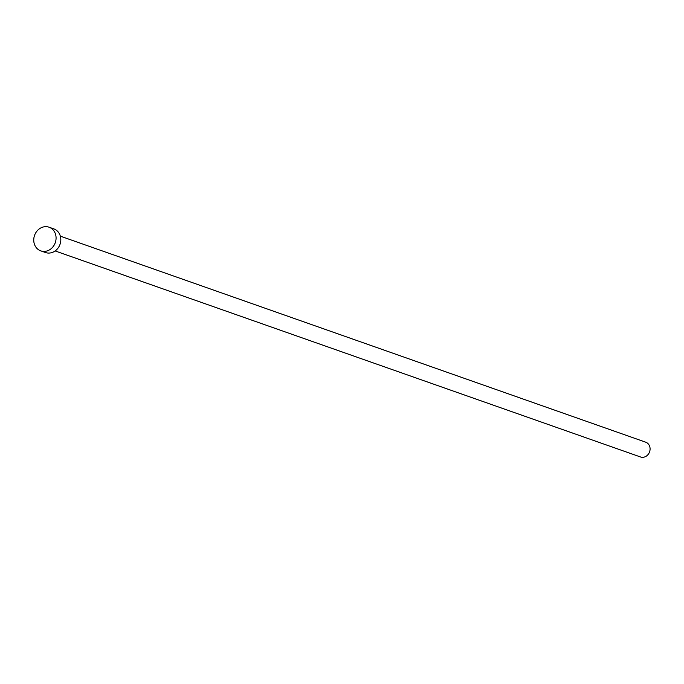 <?xml version="1.0" encoding="UTF-8"?>
<svg xmlns="http://www.w3.org/2000/svg" width="684" height="684" viewBox="0 0 684 684"><rect width="100%" height="100%" fill="white"/><g stroke="black" fill="none" stroke-linecap="round" stroke-linejoin="round"><path stroke-width="1.03" d="M60.346 236.16L645.705 442.189A7.832 6.866 109.4 0 1 649.8 451.149A7.832 6.866 109.4 0 1 641.763 457.263A7.832 6.866 109.4 0 1 640.506 456.972L55.148 250.942M49.068 227.208L53.822 228.883A12.534 10.987 109.4 0 1 60.363 243.222A12.534 10.987 109.4 0 1 47.512 253.003A12.534 10.987 109.4 0 1 45.495 252.533L40.749 250.857A12.534 10.987 109.4 0 1 34.2 236.519A12.534 10.987 109.4 0 1 47.059 226.737A12.534 10.987 109.4 0 1 49.068 227.208A12.534 10.987 109.4 0 1 55.618 241.555A12.534 10.987 109.4 0 1 42.759 251.336A12.534 10.987 109.4 0 1 40.749 250.857"/></g></svg>
